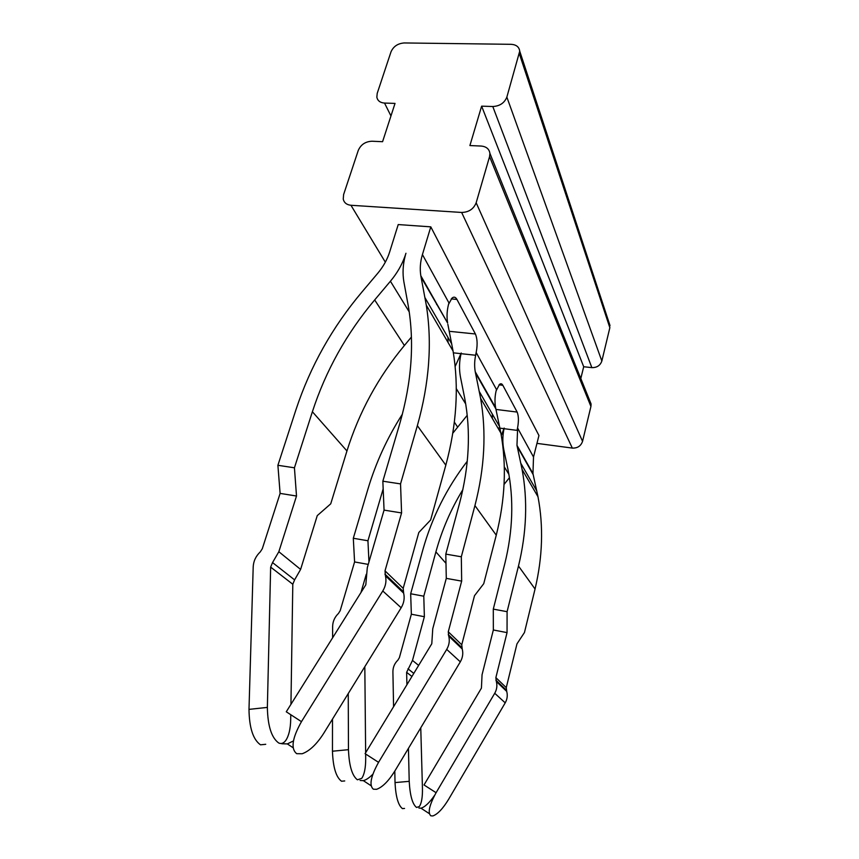 <?xml version="1.0" encoding="UTF-8"?>
<svg xmlns="http://www.w3.org/2000/svg" width="859" height="859" viewBox="0 0 859 859"><rect width="100%" height="100%" fill="white"/><g stroke="black" fill="none" stroke-linecap="round" stroke-linejoin="round"><path stroke-width="1.29" d="M492.787 106.516C499.766 106.14 504.448 103.005 506.853 97.11L519.727 51.153C519.126 46.912 516.238 44.636 511.073 44.314L404.288 42.95C397.857 43.412 393.422 46.397 390.985 51.884L377.208 93.363L376.843 97.217C377.638 100.793 380.193 102.747 384.531 103.069L395.033 103.402L382.577 141.703L371.99 141.23C365.408 141.531 360.844 144.591 358.267 150.422L343.6 194.596L343.246 199.159C344.148 202.788 346.714 204.829 350.944 205.269L461.637 212.452C468.789 212.27 473.631 209.048 476.165 202.767L489.566 156.628L489.909 153.364C489.201 148.961 486.291 146.535 481.158 146.051L469.905 145.558L481.631 106.162L492.787 106.516L591.851 367.631C596.919 367.706 600.258 365.504 601.848 361.027L609.847 327.719L609.138 322.952M591.851 367.631L583.701 366.739L580.813 378.518M461.637 212.452L572.33 448.087C577.495 448.291 580.899 446.036 582.552 441.354L590.928 406.468L591.078 403.955L589.779 400.713M572.33 448.087L536.961 443.373M481.631 106.162L583.701 366.739M467.285 461.208C446.83 487.805 432.023 517.29 422.896 549.663L410.666 593.762L411.354 614.217L424.367 616.719L423.788 596.2L410.666 593.762M423.788 596.2L435.9 551.897C441.988 529.853 450.964 509.108 462.861 489.651M501.312 435.588L504.169 428.05L504.008 428.684L504.19 428.061L504.05 428.684L517.054 430.38C518.825 422.488 518.857 416.39 517.15 412.073L502.837 385.294C501.914 383.64 500.797 383.339 499.498 384.392L496.137 390.781M507.089 611.683L507.046 632.611L495.868 677.633L496.341 681.498C497.404 685.568 496.867 689.487 494.73 693.277L436.093 792.707L424.024 784.965L481.427 688.113L482.049 674.777L493.345 629.98L493.291 609.117L507.089 611.683L518.482 566.038C526.631 532.516 527.834 500.325 522.1 469.486L516.968 445.349L517.644 428.093L533.514 457.009L538.947 435.513L430.799 226.851L398.222 224.564L389.653 251.977C387.259 259.558 383.275 266.677 377.702 273.334L362.036 291.899C332.326 327.118 310.324 366.342 296.011 409.571L277.897 465.288L280.109 493.399L262.296 548.751L260.266 551.897C255.864 556.095 253.512 561.077 253.201 566.811L248.992 709.373C249.26 727.82 253.104 739.631 260.502 744.817L265.732 744.291M533.514 457.009L532.956 473.556L537.981 496.727C543.597 526.299 542.62 557.072 535.05 589.027L524.462 632.503L516.968 643.874L506.262 687.64L506.724 691.409C507.776 695.361 507.272 699.172 505.21 702.855L448.613 799.321C442.857 808.738 437.596 814.278 432.829 815.943L430.831 815.825C427.578 812.786 429.339 805.087 436.093 792.707M509.43 477.701L504.072 484.412M492.314 414.038L492.368 418.483M447.915 337.329L448.076 342.505M406.919 684.73L406.629 672.35L412.492 660.41L424.367 616.719M393.572 706.71L392.907 671.749C392.928 667.228 394.592 663.363 397.9 660.131L399.371 657.693L411.354 614.217M493.291 609.117L504.802 563.697C512.92 530.765 513.95 499.208 507.884 469.046L503.803 449.729C502.44 442.793 502.526 435.781 504.05 428.684M400.541 483.896L401.582 512.941L385.015 570.848L385.433 575.798C386.625 580.974 385.745 586.031 382.781 590.981L301.466 721.657L286.272 711.789L365.816 584.786L367.298 567.659L384.059 510.117L382.846 481.212L400.541 483.896L417.356 425.667C429.328 383.06 432.302 342.891 426.289 305.138L420.813 275.739C419.74 268.803 420.276 261.737 422.424 254.565L430.799 226.851M448.527 304.376L451.963 298.148C453.874 296.505 455.528 296.935 456.934 299.437L475.403 333.979C477.615 339.38 477.668 346.467 475.585 355.25L476.283 352.727L496.459 389.492C494.838 395.623 494.548 401.679 495.611 407.681L500.872 433.065C506.724 465.546 505.189 499.584 496.255 535.178L483.746 583.68L474.501 595.684L461.755 644.776L462.217 648.985C463.345 653.398 462.711 657.683 460.317 661.838L394.882 770.963C388.526 781.142 382.416 787.263 376.532 789.324L373.354 789.196C369.005 785.427 370.734 776.482 378.551 762.341L365.086 753.654L431.787 643.756L432.753 628.756L446.283 578.365L461.67 581.114L461.315 556.782L474.93 505.586L496.255 535.178M517.644 428.093L517.054 430.38M467.199 415.316L452.833 433.161M402.399 414.145C387.42 437.499 375.941 462.453 367.963 489.007L353.307 538.26L354.584 561.947L340.196 610.663L338.489 613.412C334.709 617.063 332.755 621.422 332.637 626.469L332.616 637.786M383.168 488.9L367.942 540.773L353.307 538.26M455.109 366.578L461.24 352.985M411.386 337.072L404.396 345.501C378.207 377.047 359.062 412.202 346.95 450.964L330.736 503.825L317.261 515.625L300.607 569.42L294.594 579.879L272.539 562.57L270.649 567.112L292.801 584.26L294.594 579.879M420.76 727.82L422.445 788.229C422.607 797.227 421.565 803.337 419.321 806.558L416.529 807.439C412.417 804.142 409.979 795.434 409.217 781.336L408.433 748.372M394.807 771.092L395.022 782.592C395.741 796.658 398.211 805.334 402.431 808.609L404.546 808.437M493.345 629.98L507.046 632.611M474.93 505.586C484.648 468.048 486.538 432.281 480.6 398.297L475.242 371.754C474.179 365.483 474.522 359.148 476.283 352.727M461.315 556.782L445.8 554.119L459.576 503.213C469.261 466.351 470.957 431.325 464.676 398.104L460.435 376.865C459.028 369.252 459.232 361.521 461.079 353.683L475.585 355.25M421.039 277.07L447.614 323.027C446.54 316.413 446.981 309.691 448.935 302.883L422.424 254.565M447.85 324.294L453.069 351.063C459.071 387.001 456.655 425.044 445.821 465.181L430.627 519.974L418.816 532.494L403.193 588.351L403.633 593.129C404.804 598.132 403.988 603.018 401.164 607.785L323.682 733.382C316.692 744.291 309.519 751.088 302.164 753.751L296.688 753.676C290.61 748.812 292.2 738.139 301.466 721.657M367.942 540.773L368.962 561.926M360.941 592.57L366.256 574.317M368.253 564.395L354.584 561.947M272.539 562.57L278.842 551.725L296.505 496.03L294.433 467.801L312.386 411.74L346.95 450.964M405.953 253.265L405.029 256.068C401.862 264.98 396.987 273.366 390.416 281.226L374.674 299.941C346.531 333.432 325.765 370.701 312.386 411.74M434.686 795.219C429.532 802.693 424.958 807.02 420.974 808.19L418.934 808.051M445.8 554.119L446.283 578.365M378.551 762.341L446.712 649.404C449.203 645.109 449.88 640.685 448.742 636.132L448.28 631.784L461.67 581.114M405.362 255.316L405.158 256.079C402.882 264.84 402.463 273.43 403.88 281.849L408.186 305.374C414.575 342.236 411.794 381.557 399.854 423.347L382.846 481.212M332.497 719.09L332.454 751.217L348.464 749.682C349.098 765.691 352.083 775.731 357.408 779.8L361.714 778.361C364.356 774.539 365.687 767.967 365.698 758.658L365.655 754.019M365.644 752.742L364.817 666.702M348.464 749.682L348.249 693.557M248.992 709.373L267.364 707.408C267.729 725.919 271.508 737.784 278.713 743.003C281.301 744.141 283.653 743.303 285.746 740.479C288.828 735.948 290.482 728.98 290.707 719.574L290.782 714.72M290.943 704.337L292.801 584.26M294.433 467.801L277.897 465.288M296.505 496.03L280.109 493.399M267.364 707.408L270.649 567.112M384.059 510.117L401.582 512.941M332.454 751.217C333.013 767.184 336.041 777.18 341.517 781.228L344.738 780.938M372.838 774.249C369.306 777.792 366.138 779.929 363.346 780.648L360.104 780.477M293.445 740.93L287.336 743.915L281.773 743.754M461.197 353.049L461.079 353.683M385.337 262.167L350.944 205.269M582.552 441.354L476.165 202.767M489.566 156.628L590.928 406.468M601.848 361.027L506.853 97.11M519.405 53.892L609.847 327.719M390.952 115.944L384.531 103.069M503.954 428.673L497.844 427.879M495.965 409.432L517.15 412.073M504.287 466.867L508.882 474.351M445.982 563.332L435.9 551.897M412.492 660.41L418.644 665.414M518.482 566.038L535.05 589.027M495.868 677.633L506.262 687.64M520.876 463.409L536.778 490.897M517.193 446.444L533.171 474.608M499.025 384.853L502.837 385.294M460.961 353.661L453.348 352.834M449.246 331.306L475.403 333.979M451.254 298.911L456.934 299.437M395.022 782.592L409.217 781.336M413.791 673.402L407.939 668.807M496.008 680.489L506.402 690.421M475.478 372.956L495.836 408.83M436.597 304.483L437.134 304.526M382.459 491.262L383.307 492.218M457.611 427.106L454.379 422.134M456.269 388.59L465.696 403.945M278.842 551.725L300.607 569.42M404.396 345.501L374.674 299.941M390.416 281.226L409.206 311.86M411.933 676.462L406.629 672.35M494.73 693.277L505.21 702.855M448.28 631.784L461.755 644.776M479.333 391.607L499.616 426.676M417.356 425.667L445.821 465.181M385.015 570.848L403.193 588.351M425.001 297.719L451.77 343.987M448.387 635.005L461.874 647.89M385.057 574.51L403.258 591.894M446.712 649.404L460.317 661.838M382.781 590.981L401.164 607.785M591.078 403.955L489.909 153.364M610.008 325.561L519.727 51.153M522.1 469.486L537.981 496.727M516.968 445.349L532.956 473.556M495.901 680.156L506.295 690.099M475.242 371.754L495.611 407.681M420.813 275.739L447.614 323.027M496.341 681.498L506.724 691.409M420.974 808.19L429.328 813.645M480.6 398.297L500.872 433.065M426.289 305.138L453.069 351.063M448.269 634.618L461.755 647.525M384.939 574.08L403.139 591.475M448.742 636.132L462.217 648.985M363.346 780.648L371.099 785.749M385.433 575.798L403.633 593.129M287.336 743.915L293.102 747.738"/></g></svg>
